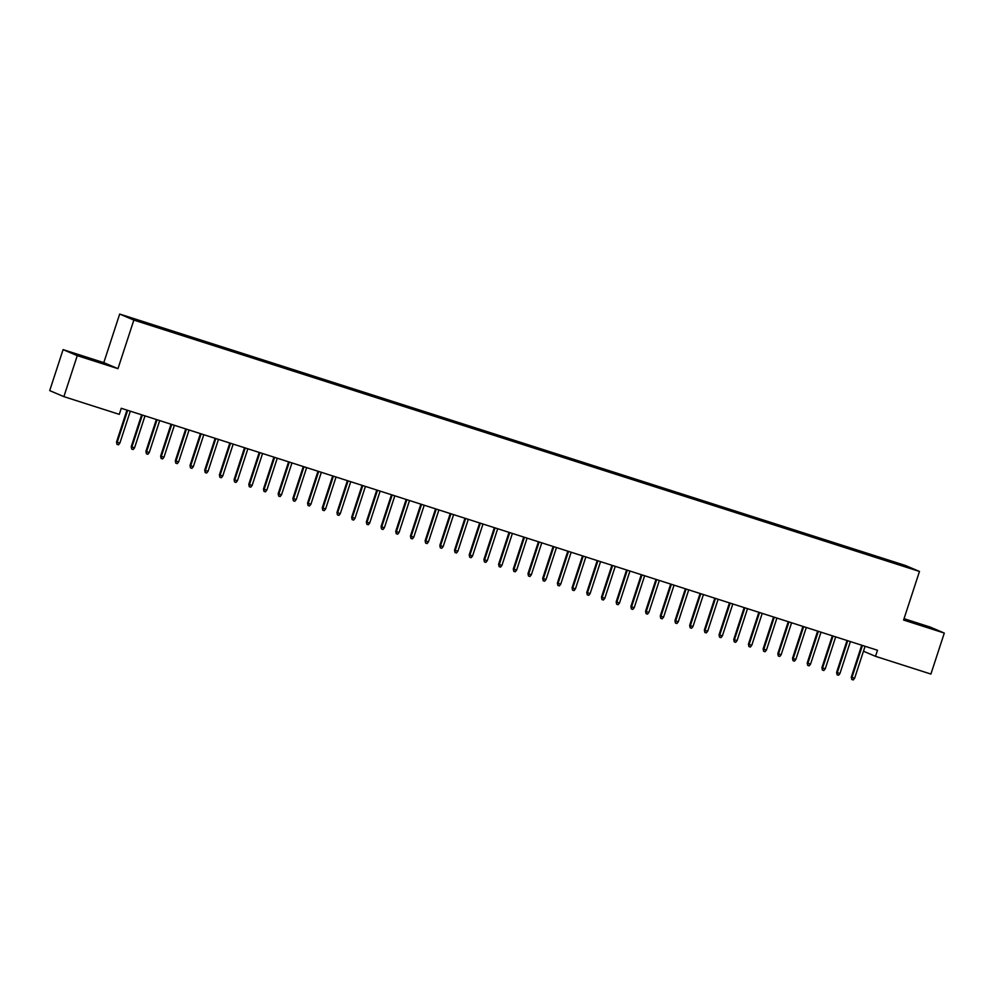 <?xml version="1.0" encoding="UTF-8"?>
<svg xmlns="http://www.w3.org/2000/svg" width="994" height="994" viewBox="0 0 994 994"><rect width="100%" height="100%" fill="white"/><g stroke="black" fill="none" stroke-linecap="round" stroke-linejoin="round"><path stroke-width="1.49" d="M63.094 349.615L77.271 355.641L117.975 368.662L103.798 362.636L63.094 349.615L49.7 390.605L63.877 396.631L119.28 414.349L121.256 408.286L877.491 650.25L875.503 656.326L930.906 674.056L944.3 633.066L930.123 627.04L904.031 618.69M103.798 362.636L119.678 314.054L905.298 565.437L919.475 571.451L133.855 320.08L119.678 314.054M904.018 566.071L878.249 557.062L216.953 345.465L143.471 321.957L144.789 323.149M904.59 565.636L910.492 568.146L894.24 563.089M144.838 322.541L128.673 317.359L134.563 319.869L152.094 325.622L894.327 562.977M153.648 325.361L153.598 326.107M159.525 327.237L159.549 327.871M168.346 330.058L168.297 330.803M174.223 331.946L174.248 332.568M183.045 334.767L182.995 335.512M188.922 336.643L188.947 337.264M197.744 339.463L197.682 340.209M203.621 341.352L203.633 341.973M212.43 344.172L212.381 344.918M218.307 346.049L218.332 346.67M227.129 348.869L227.079 349.615M233.006 350.745L233.031 351.379M241.828 353.566L241.778 354.324M247.705 355.454L247.655 356.187M256.514 358.275L256.464 359.02M262.404 360.151L262.416 360.785M271.213 362.972L271.163 363.717M277.09 364.86L277.115 365.481M285.912 367.681L285.862 368.426M291.789 369.557L291.739 370.29M300.61 372.377L300.561 373.123M306.487 374.266L306.438 374.999M315.297 377.086L315.247 377.832M321.174 378.962L321.199 379.584M329.996 381.783L329.946 382.528M335.873 383.672L335.897 384.293M344.694 386.492L344.645 387.238M350.571 388.368L350.596 388.989M359.393 391.189L359.343 391.934M365.27 393.065L365.283 393.699M374.079 395.885L374.03 396.643M379.957 397.774L379.981 398.395M388.778 400.594L388.729 401.34M394.655 402.471L394.68 403.104M403.477 405.291L403.427 406.037M409.354 407.18L409.379 407.801M418.163 410L418.114 410.746M424.053 411.876L424.065 412.51M432.862 414.697L432.812 415.442M438.739 416.585L438.689 417.318M447.561 419.406L447.511 420.151M453.438 421.282L453.463 421.903M462.26 424.103L462.21 424.848M468.137 425.991L468.087 426.724M476.946 428.812L476.896 429.557M482.823 430.688L482.786 431.421M491.645 433.508L491.595 434.254M497.522 435.384L497.547 436.018M506.344 438.205L506.294 438.963M512.221 440.093L512.245 440.715M521.042 442.914L520.993 443.659M526.919 444.79L526.87 445.523M535.729 447.611L535.679 448.356M541.606 449.499L541.631 450.12M550.428 452.32L550.378 453.065M556.305 454.196L556.329 454.83M565.126 457.016L565.077 457.762M571.003 458.905L571.028 459.526M579.825 461.725L579.763 462.471M585.702 463.602L585.714 464.223M594.511 466.422L594.462 467.168M600.388 468.311L600.413 468.932M609.21 471.131L609.16 471.877M615.087 473.007L615.112 473.629M623.909 475.828L623.859 476.573M629.786 477.704L629.736 478.449M638.595 480.524L638.546 481.282M644.485 482.413L644.497 483.034M653.294 485.234L653.244 485.979M659.171 487.11L659.196 487.743M667.993 489.93L667.943 490.676M673.87 491.819L673.82 492.552M682.692 494.639L682.642 495.385M688.569 496.515L688.581 497.149M697.378 499.336L697.328 500.081M703.255 501.224L703.28 501.846M712.077 504.045L712.027 504.79M717.954 505.921L717.904 506.654M726.776 508.742L726.726 509.487M732.653 510.63L732.677 511.251M741.474 513.451L741.412 514.196M747.351 515.327L747.364 515.948M756.161 518.147L756.111 518.893M762.038 520.024L762.063 520.657M770.859 522.844L770.81 523.602M776.736 524.733L776.761 525.354M785.558 527.553L785.509 528.299M791.435 529.429L791.386 530.162M800.245 532.25L800.195 532.995M806.134 534.138L806.146 534.76M814.943 536.959L814.894 537.704M820.82 538.835L820.845 539.469M829.642 541.655L829.592 542.401M835.519 543.544L835.544 544.165M844.341 546.365L844.291 547.11M850.218 548.241L850.23 548.862M859.027 551.061L858.978 551.807M864.904 552.95L864.929 553.571M873.726 555.77L873.676 556.516M879.603 557.646L879.628 558.268M888.425 560.467L888.375 561.212M77.271 355.641L63.877 396.631M919.475 571.451L903.596 620.045L944.3 633.066M117.975 368.662L133.855 320.08M863.463 651.219L875.503 656.326M920.556 624.977L905.745 619.921L920.556 624.977M86.838 357.691L101.649 362.76L86.689 358.126M887.058 559.895L886.797 560.703M872.372 555.186L872.098 556.006M857.673 550.49L857.412 551.297M842.974 545.781L842.713 546.601M828.275 541.084L828.014 541.892M813.589 536.375L813.316 537.195M798.89 531.678L798.629 532.486M784.191 526.969L783.931 527.789M769.505 522.272L769.232 523.08M754.806 517.576L754.533 518.383M740.108 512.867L739.847 513.687M725.409 508.17L725.148 508.978M710.722 503.461L710.449 504.281M696.024 498.764L695.763 499.572M681.325 494.055L681.064 494.875M666.626 489.359L666.365 490.166M651.94 484.65L651.666 485.47M637.241 479.953L636.98 480.761M622.542 475.256L622.281 476.064M607.856 470.547L607.582 471.367M593.157 465.851L592.884 466.658M578.458 461.141L578.197 461.962M563.76 456.445L563.499 457.252M549.073 451.736L548.8 452.556M534.374 447.039L534.101 447.847M519.676 442.33L519.415 443.15M504.977 437.633L504.716 438.441M490.291 432.937L490.017 433.744M475.592 428.228L475.331 429.048M460.893 423.531L460.632 424.339M446.207 418.822L445.933 419.642M431.508 414.125L431.234 414.933M416.809 409.416L416.548 410.236M402.11 404.72L401.849 405.527M387.424 400.01L387.151 400.831M372.725 395.314L372.452 396.121M358.026 390.617L357.765 391.425M343.328 385.908L343.067 386.728M328.641 381.211L328.368 382.019M313.942 376.502L313.682 377.322M299.244 371.806L298.983 372.613M284.545 367.097L284.284 367.917M269.859 362.4L269.585 363.208M255.16 357.691L254.899 358.511M240.461 352.994L240.2 353.802M225.775 348.298L225.501 349.105M211.076 343.589L210.803 344.409M196.377 338.892L196.116 339.699M181.678 334.183L181.417 335.003M166.992 329.486L166.719 330.294M152.293 324.777L152.032 325.597M861.723 645.205L851.299 677.088L851.995 677.374L862.432 645.441M854.641 678.219L853.25 679.946L851.783 679.474L851.995 677.374L854.641 678.219L865.078 646.286M851.783 679.474L851.299 677.088M847.025 640.509L836.613 672.379L837.296 672.677L847.733 640.732M839.942 673.522L838.563 675.237L837.085 674.777L837.296 672.677L839.942 673.522L850.379 641.577M837.085 674.777L836.613 672.379M832.326 635.812L821.914 667.682L822.597 667.968L833.047 636.036M825.244 668.825L823.864 670.54L822.398 670.068L822.597 667.968L825.244 668.825L835.693 636.881M822.398 670.068L821.914 667.682M817.64 631.103L807.215 662.973L807.911 663.271L818.348 631.327M810.557 664.116L809.166 665.843L807.7 665.371L807.911 663.271L810.557 664.116L820.994 632.184M807.7 665.371L807.215 662.973M802.941 626.406L792.529 658.276L793.212 658.575L803.649 626.63M795.859 659.42L794.467 661.134L793.001 660.662L793.212 658.575L795.859 659.42L806.296 627.475M793.001 660.662L792.529 658.276M788.242 621.697L777.83 653.58L778.513 653.866L788.95 621.933M781.16 654.711L779.781 656.438L778.302 655.965L778.513 653.866L781.16 654.711L791.597 622.778M778.302 655.965L777.83 653.58M773.556 617.001L763.131 648.871L763.827 649.169L774.264 617.224M766.461 650.014L765.082 651.729L763.616 651.256L763.827 649.169L766.461 650.014L776.91 618.069M763.616 651.256L763.131 648.871M758.857 612.292L748.432 644.174L749.128 644.46L759.565 612.528M751.775 645.305L750.383 647.032L748.917 646.56L749.128 644.46L751.775 645.305L762.212 613.373M748.917 646.56L748.432 644.174M744.158 607.595L733.746 639.465L734.429 639.763L744.866 607.819M737.076 640.608L735.684 642.323L734.218 641.863L734.429 639.763L737.076 640.608L747.513 608.663M734.218 641.863L733.746 639.465M729.459 602.886L719.047 634.768L719.731 635.054L730.18 603.122M722.377 635.899L720.998 637.626L719.519 637.154L719.731 635.054L722.377 635.899L732.814 603.967M719.519 637.154L719.047 634.768M714.773 598.189L704.348 630.059L705.044 630.358L715.481 598.413M707.691 631.202L706.299 632.917L704.833 632.457L705.044 630.358L707.691 631.202L718.128 599.258M704.833 632.457L704.348 630.059M700.074 593.493L689.65 625.363L690.345 625.648L700.782 593.716M692.992 626.506L691.6 628.22L690.134 627.748L690.345 625.648L692.992 626.506L703.429 594.561M690.134 627.748L689.65 625.363M685.375 588.783L674.963 620.654L675.647 620.952L686.084 589.007M678.293 621.797L676.914 623.524L675.435 623.052L675.647 620.952L678.293 621.797L688.73 589.864M675.435 623.052L674.963 620.654M670.677 584.087L660.264 615.957L660.948 616.255L671.397 584.31M663.594 617.1L662.215 618.815L660.749 618.343L660.948 616.255L663.594 617.1L674.044 585.155M660.749 618.343L660.264 615.957M655.99 579.378L645.566 611.26L646.262 611.546L656.699 579.614M648.908 612.391L647.516 614.118L646.05 613.646L646.262 611.546L648.908 612.391L659.345 580.459M646.05 613.646L645.566 611.26M641.292 574.681L630.879 606.551L631.563 606.849L642 574.905M634.209 607.694L632.818 609.409L631.352 608.937L631.563 606.849L634.209 607.694L644.646 575.75M631.352 608.937L630.879 606.551M626.593 569.972L616.181 601.855L616.864 602.14L627.301 570.208M619.51 602.985L618.131 604.712L616.653 604.24L616.864 602.14L619.51 602.985L629.947 571.053M616.653 604.24L616.181 601.855M611.906 565.275L601.482 597.145L602.178 597.444L612.615 565.499M604.812 598.289L603.433 600.003L601.966 599.544L602.178 597.444L604.812 598.289L615.261 566.344M601.966 599.544L601.482 597.145M597.208 560.566L586.783 592.449L587.479 592.735L597.916 560.802M590.125 593.58L588.734 595.307L587.268 594.834L587.479 592.735L590.125 593.58L600.562 561.647M587.268 594.834L586.783 592.449M582.509 555.87L572.097 587.74L572.78 588.038L583.217 556.093M575.427 588.883L574.035 590.598L572.569 590.138L572.78 588.038L575.427 588.883L585.864 556.938M572.569 590.138L572.097 587.74M567.81 551.173L557.398 583.043L558.081 583.329L568.531 551.397M560.728 584.186L559.349 585.901L557.87 585.429L558.081 583.329L560.728 584.186L571.165 552.242M557.87 585.429L557.398 583.043M553.124 546.464L542.699 578.334L543.395 578.632L553.832 546.688M546.041 579.477L544.65 581.204L543.184 580.732L543.395 578.632L546.041 579.477L556.478 547.545M543.184 580.732L542.699 578.334M538.425 541.767L528 573.637L528.696 573.936L539.133 541.991M531.343 574.78L529.951 576.495L528.485 576.023L528.696 573.936L531.343 574.78L541.78 542.836M528.485 576.023L528 573.637M523.726 537.058L513.314 568.941L513.997 569.227L524.434 537.294M516.644 570.071L515.252 571.798L513.786 571.326L513.997 569.227L516.644 570.071L527.081 538.139M513.786 571.326L513.314 568.941M509.027 532.362L498.615 564.232L499.299 564.53L509.748 532.585M501.945 565.375L500.566 567.089L499.087 566.617L499.299 564.53L501.945 565.375L512.395 533.43M499.087 566.617L498.615 564.232M494.341 527.652L483.916 559.535L484.612 559.821L495.049 527.889M487.259 560.666L485.867 562.393L484.401 561.921L484.612 559.821L487.259 560.666L497.696 528.733M484.401 561.921L483.916 559.535M479.642 522.956L469.218 554.826L469.913 555.124L480.351 523.179M472.56 555.969L471.168 557.684L469.702 557.224L469.913 555.124L472.56 555.969L482.997 524.024M469.702 557.224L469.218 554.826M464.943 518.247L454.531 550.129L455.215 550.415L465.652 518.483M457.861 551.26L456.482 552.987L455.003 552.515L455.215 550.415L457.861 551.26L468.298 519.328M455.003 552.515L454.531 550.129M450.245 513.55L439.833 545.42L440.528 545.718L450.965 513.774M443.162 546.563L441.783 548.278L440.317 547.818L440.528 545.718L443.162 546.563L453.612 514.619M440.317 547.818L439.833 545.42M435.558 508.853L425.134 540.724L425.83 541.009L436.267 509.077M428.476 541.867L427.085 543.581L425.618 543.109L425.83 541.009L428.476 541.867L438.913 509.922M425.618 543.109L425.134 540.724M420.86 504.144L410.447 536.014L411.131 536.313L421.568 504.368M413.777 537.158L412.386 538.885L410.92 538.413L411.131 536.313L413.777 537.158L424.214 505.225M410.92 538.413L410.447 536.014M406.161 499.448L395.749 531.318L396.432 531.616L406.881 499.671M399.079 532.461L397.699 534.176L396.221 533.703L396.432 531.616L399.079 532.461L409.516 500.516M396.221 533.703L395.749 531.318M391.474 494.739L381.05 526.621L381.746 526.907L392.183 494.975M384.38 527.752L383.001 529.479L381.534 529.007L381.746 526.907L384.38 527.752L394.829 495.82M381.534 529.007L381.05 526.621M376.776 490.042L366.351 521.912L367.047 522.21L377.484 490.266M369.693 523.055L368.302 524.77L366.836 524.298L367.047 522.21L369.693 523.055L380.13 491.111M366.836 524.298L366.351 521.912M362.077 485.333L351.665 517.215L352.348 517.501L362.785 485.569M354.995 518.346L353.603 520.073L352.137 519.601L352.348 517.501L354.995 518.346L365.432 486.414M352.137 519.601L351.665 517.215M347.378 480.636L336.966 512.506L337.649 512.805L348.099 480.86M340.296 513.649L338.917 515.364L337.438 514.904L337.649 512.805L340.296 513.649L350.733 481.705M337.438 514.904L336.966 512.506M332.692 475.927L322.267 507.81L322.963 508.096L333.4 476.163M325.61 508.94L324.218 510.667L322.752 510.195L322.963 508.096L325.61 508.94L336.047 477.008M322.752 510.195L322.267 507.81M317.993 471.231L307.568 503.101L308.264 503.399L318.701 471.454M310.911 504.244L309.519 505.958L308.053 505.499L308.264 503.399L310.911 504.244L321.348 472.299M308.053 505.499L307.568 503.101M303.294 466.534L292.882 498.404L293.565 498.69L304.002 466.758M296.212 499.547L294.833 501.262L293.354 500.79L293.565 498.69L296.212 499.547L306.649 467.602M293.354 500.79L292.882 498.404M288.595 461.825L278.183 493.695L278.867 493.993L289.316 462.048M281.513 494.838L280.134 496.565L278.668 496.093L278.867 493.993L281.513 494.838L291.963 462.906M278.668 496.093L278.183 493.695M273.909 457.128L263.485 488.998L264.18 489.296L274.617 457.352M266.827 490.141L265.435 491.856L263.969 491.384L264.18 489.296L266.827 490.141L277.264 458.197M263.969 491.384L263.485 488.998M259.21 452.419L248.798 484.302L249.482 484.587L259.919 452.655M252.128 485.432L250.737 487.159L249.27 486.687L249.482 484.587L252.128 485.432L262.565 453.5M249.27 486.687L248.798 484.302M244.512 447.722L234.099 479.593L234.783 479.891L245.22 447.946M237.429 480.736L236.05 482.45L234.572 481.978L234.783 479.891L237.429 480.736L247.866 448.791M234.572 481.978L234.099 479.593M229.825 443.013L219.401 474.896L220.096 475.182L230.533 443.249M222.731 476.027L221.351 477.754L219.885 477.282L220.096 475.182L222.731 476.027L233.18 444.094M219.885 477.282L219.401 474.896M215.126 438.317L204.702 470.187L205.398 470.485L215.835 438.54M208.044 471.33L206.653 473.045L205.186 472.585L205.398 470.485L208.044 471.33L218.481 439.385M205.186 472.585L204.702 470.187M200.428 433.608L190.016 465.49L190.699 465.776L201.136 433.844M193.345 466.621L191.954 468.348L190.488 467.876L190.699 465.776L193.345 466.621L203.782 434.689M190.488 467.876L190.016 465.49M185.729 428.911L175.317 460.781L176 461.079L186.45 429.135M178.647 461.924L177.267 463.639L175.789 463.179L176 461.079L178.647 461.924L189.084 429.98M175.789 463.179L175.317 460.781M171.043 424.214L160.618 456.084L161.314 456.37L171.751 424.438M163.96 457.228L162.569 458.942L161.103 458.47L161.314 456.37L163.96 457.228L174.397 425.283M161.103 458.47L160.618 456.084M156.344 419.505L145.919 451.375L146.615 451.674L157.052 419.729M149.262 452.518L147.87 454.246L146.404 453.773L146.615 451.674L149.262 452.518L159.699 420.586M146.404 453.773L145.919 451.375M141.645 414.809L131.233 446.679L131.916 446.977L142.353 415.032M134.563 447.822L133.184 449.536L131.705 449.064L131.916 446.977L134.563 447.822L145 415.877M131.705 449.064L131.233 446.679M126.946 410.1L116.534 441.982L117.217 442.268L127.667 410.336M119.864 443.113L118.485 444.84L117.019 444.368L117.217 442.268L119.864 443.113L130.313 411.181M117.019 444.368L116.534 441.982"/></g></svg>
